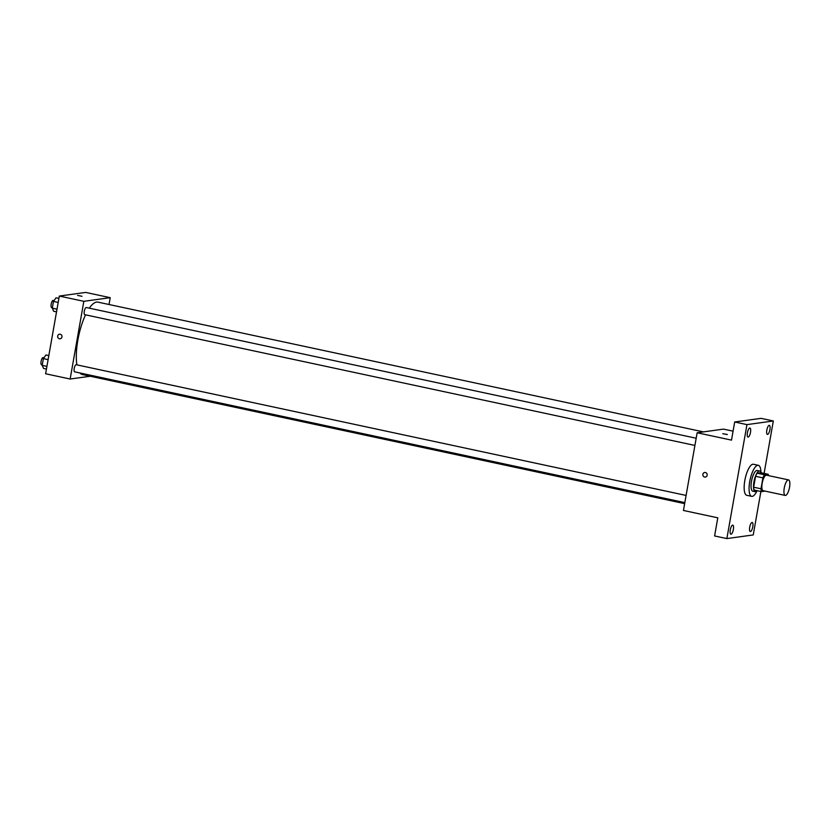 <?xml version="1.0" encoding="UTF-8"?>
<svg xmlns="http://www.w3.org/2000/svg" width="831" height="831" viewBox="0 0 831 831"><rect width="100%" height="100%" fill="white"/><g stroke="black" fill="none" stroke-linecap="round" stroke-linejoin="round"><path stroke-width="1.25" d="M785.524 495.432A7.936 2.514 -77.9 0 1 785.233 495.421A7.936 2.514 -77.9 0 1 784.433 487.132A7.936 2.514 -77.9 0 1 788.557 479.903A7.936 2.514 -77.9 0 1 789.45 487.745A7.936 2.514 -77.9 0 1 785.524 495.432M763.45 490.706A7.936 2.514 -77.9 0 1 763.149 490.695A7.936 2.514 -77.9 0 1 762.349 482.406A7.936 2.514 -77.9 0 1 766.483 475.176L788.557 479.903M768.156 474.262L764.447 474.771A10.242 3.251 -77.9 0 0 762.92 477.877L755.566 476.298A10.242 3.251 -77.9 0 1 757.093 473.192L760.791 472.683L768.156 474.262A10.242 3.251 -77.9 0 1 768.488 475.602M762.92 477.877L760.999 488.784A10.242 3.251 -77.9 0 0 761.487 491.609L765.091 491.111M755.566 476.298L753.634 487.205L760.999 488.784M753.634 487.205A10.242 3.251 -77.9 0 0 754.122 490.03L761.487 491.609M761.019 472.735A10.585 3.355 102.1 0 0 759.679 471.011A10.585 3.355 102.1 0 0 753.946 481.845A10.585 3.355 102.1 0 0 755.244 491.703A10.585 3.355 102.1 0 0 757.166 490.685M755.244 491.703L752.782 491.183A10.585 3.355 -77.9 0 1 751.484 481.315A10.585 3.355 -77.9 0 1 757.218 470.481L759.679 471.011M757.093 473.192L764.447 474.771M757.01 490.851A15.872 5.038 -77.9 0 1 752.263 496.367A15.872 5.038 -77.9 0 1 751.681 496.356A15.872 5.038 -77.9 0 1 750.081 479.778A15.872 5.038 -77.9 0 1 758.329 465.308A15.872 5.038 -77.9 0 1 760.947 472.507M751.681 496.356L746.768 495.297A15.872 5.038 -77.9 0 1 745.168 478.718A15.872 5.038 -77.9 0 1 753.426 464.259L758.329 465.308M769.911 429.658A4.633 1.475 -77.9 0 1 767.397 434.405A4.633 1.475 -77.9 0 1 766.93 429.565A4.633 1.475 -77.9 0 1 769.34 425.337A4.633 1.475 -77.9 0 1 769.911 429.658M752.782 526.792A4.633 1.475 -77.9 0 1 750.268 531.528A4.633 1.475 -77.9 0 1 749.801 526.688A4.633 1.475 -77.9 0 1 752.211 522.47A4.633 1.475 -77.9 0 1 752.782 526.792M733.368 529.472A4.633 1.475 -77.9 0 1 730.854 534.219A4.633 1.475 -77.9 0 1 730.387 529.378A4.633 1.475 -77.9 0 1 732.797 525.15A4.633 1.475 -77.9 0 1 733.368 529.472M750.497 432.349A4.633 1.475 -77.9 0 1 747.983 437.085A4.633 1.475 -77.9 0 1 747.516 432.245A4.633 1.475 -77.9 0 1 749.926 428.027A4.633 1.475 -77.9 0 1 750.497 432.349M764.094 473.39L773.329 420.974L746.955 424.62L726.865 538.581L753.239 534.935L760.895 491.485M733.077 431.164L723.521 429.118L697.147 432.764L683.446 510.463L717.797 517.827L714.598 535.953L726.865 538.581M773.329 420.974L761.061 418.346L734.687 421.992L746.955 424.62M734.687 421.992L731.498 440.118L697.147 432.764M705.332 477.056A2.316 2.181 82.1 0 1 702.839 474.688A2.316 2.181 82.1 0 1 707.181 474.47A2.316 2.181 82.1 0 1 704.615 477.036A2.316 2.181 82.1 0 1 704.698 472.475M727.198 434.551L722.773 433.689L727.198 434.551M722.773 433.689L727.333 434.499M684.651 503.638L82.414 374.563A37.042 11.759 -77.9 0 1 79.953 372.984M76.899 364.871A37.042 11.759 -77.9 0 1 85.551 314.835M89.301 308.176A37.042 11.759 -77.9 0 1 97.944 302.131L703.421 431.891M84.887 314.669A3.646 1.163 -77.9 0 1 84.752 314.669A3.646 1.163 -77.9 0 1 84.388 310.856A3.646 1.163 -77.9 0 1 86.279 307.522L696.181 438.238M74.8 371.862A3.646 1.163 -77.9 0 1 74.665 371.852A3.646 1.163 -77.9 0 1 74.302 368.04A3.646 1.163 -77.9 0 1 76.203 364.716L686.105 495.432M109.017 304.499L110.222 297.675L83.848 301.321L70.147 379.019L90.247 376.246M110.222 297.675L85.686 292.419L59.313 296.065L83.848 301.321M59.313 296.065L45.612 373.763L70.147 379.019M60.144 338.788A2.316 2.181 82.1 0 1 57.64 336.41A2.316 2.181 82.1 0 1 61.982 336.191A2.316 2.181 82.1 0 1 59.427 338.757A2.316 2.181 82.1 0 1 59.51 334.197M82.009 296.272L77.584 295.41L82.009 296.272M48.811 355.595L45.954 354.982L43.389 358.618L42.194 365.349L43.586 368.445L46.443 369.057M43.389 358.618L48.105 359.636M42.194 365.349L46.92 366.367M41.685 364.757A3.646 1.163 -77.9 0 1 41.55 364.757A3.646 1.163 -77.9 0 1 41.186 360.945A3.646 1.163 -77.9 0 1 43.077 357.621L43.96 357.808M58.897 298.412L56.041 297.799L53.464 301.435L52.28 308.166L53.662 311.251L56.529 311.864M53.464 301.435L58.191 302.442M52.28 308.166L56.996 309.174M51.771 307.574A3.646 1.163 -77.9 0 1 51.636 307.574A3.646 1.163 -77.9 0 1 51.262 303.751A3.646 1.163 -77.9 0 1 53.163 300.427L54.046 300.614M785.233 495.421L763.149 490.695M84.752 314.669L694.913 445.437M74.665 371.852L684.827 502.62M41.55 364.757L42.277 364.913M51.636 307.574L52.363 307.719"/></g></svg>
